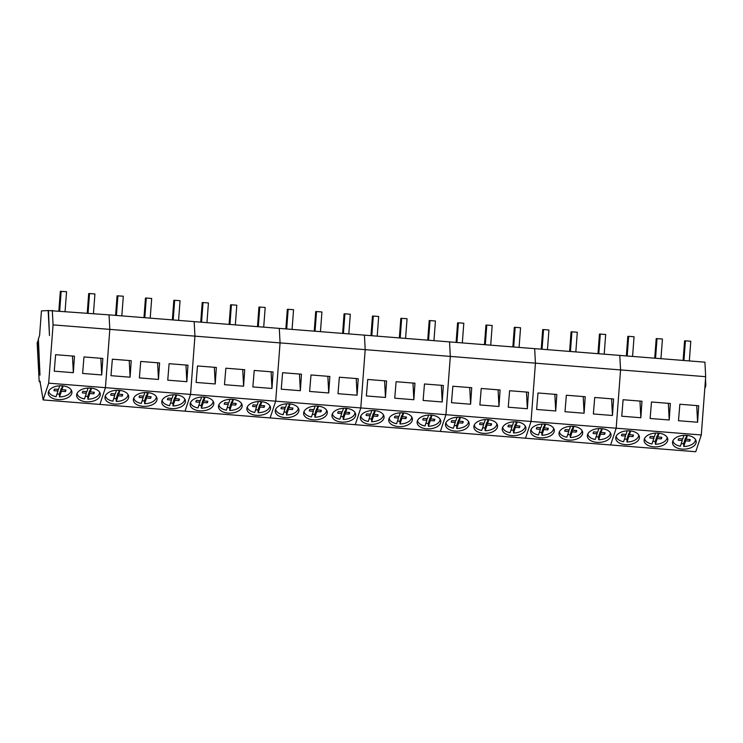 <?xml version="1.0" encoding="UTF-8"?>
<svg xmlns="http://www.w3.org/2000/svg" width="743" height="743" viewBox="0 0 743 743"><rect width="100%" height="100%" fill="white"/><g stroke="black" fill="none" stroke-linecap="round" stroke-linejoin="round"><path stroke-width="1.11" d="M65.078 311.382L66.554 291.702L60.322 291.321L58.855 310.88M59.691 310.955L61.167 291.275M93.451 313.63L94.928 293.959L89.541 293.531L88.696 293.569L87.228 313.137M88.064 313.202L89.541 293.531M121.824 315.886L123.31 296.206L117.078 295.825L115.602 315.385M116.437 315.459L117.914 295.779M150.207 318.134L151.683 298.463L146.287 298.036L145.452 298.073L143.975 317.642M144.811 317.707L146.287 298.036M178.58 320.391L180.057 300.711L174.67 300.283L173.825 300.33L172.357 319.899M173.184 319.964L174.67 300.283M206.953 322.638L208.43 302.968L203.043 302.54L202.198 302.577L200.731 322.146M201.557 322.211L203.043 302.54M235.327 324.895L236.803 305.215L231.417 304.788L230.571 304.834L229.104 324.403M229.94 324.468L231.417 304.788M263.7 327.143L265.186 307.472L259.79 307.045L258.945 307.082L257.477 326.651M258.313 326.716L259.79 307.045M292.073 329.4L293.559 309.729L288.163 309.292L287.327 309.339L285.851 328.908M286.687 328.973L288.163 309.292M320.456 331.647L321.933 311.976L316.537 311.549L315.701 311.586L314.224 331.155M315.06 331.22L316.537 311.549M348.829 333.904L350.306 314.233L344.919 313.797L344.074 313.843L342.607 333.412M343.433 333.477L344.919 313.797M377.203 336.152L378.679 316.481L373.292 316.054L372.447 316.091L370.98 335.66M371.806 335.725L373.292 316.054M405.576 338.409L407.053 318.738L401.666 318.31L400.821 318.348L399.353 337.916M400.189 337.981L401.666 318.31M433.949 340.656L435.435 320.985L430.039 320.558L429.194 320.595L427.727 340.164M428.562 340.229L430.039 320.558M462.322 342.913L463.808 323.242L458.412 322.815L457.577 322.852L456.1 342.421M456.936 342.486L458.412 322.815M490.705 345.161L492.182 325.49L486.786 325.062L485.95 325.1L484.473 344.668M485.309 344.733L486.786 325.062M519.078 347.418L520.555 327.747L515.168 327.319L514.323 327.357L512.856 346.925M513.682 346.99L515.168 327.319M547.452 349.665L548.928 329.994L543.542 329.567L542.696 329.604L541.229 349.173M542.056 349.238L543.542 329.567M575.825 351.922L577.302 332.251L571.915 331.824L571.07 331.861L569.602 351.43M570.438 351.495L571.915 331.824M604.198 354.17L605.684 334.499L600.288 334.071L599.452 334.109L597.976 353.677M598.812 353.742L600.288 334.071M632.572 356.426L634.058 336.755L628.662 336.328L627.826 336.365L626.349 355.934M627.185 355.999L628.662 336.328M660.954 358.683L662.431 339.003L656.199 338.613L654.722 358.182M655.558 358.247L657.035 338.576M689.328 360.931L690.804 341.26L685.418 340.833L684.572 340.87L683.105 360.439M683.931 360.504L685.418 340.833M48.685 391.18L49.187 392.703A11.312 6.585 177 0 0 56.115 396.669L57.991 391.013L54.016 390.688A5.963 3.474 177 0 1 54.007 390.651L54.016 390.688M56.997 394.004A11.312 6.585 177 0 0 59.375 394.124L59.524 396.938A11.312 6.585 177 0 0 71.263 389.982M59.728 385.784L58.53 389.397L54.545 389.091A5.963 3.474 177 0 0 54.007 390.651M63.183 385.896L61.929 389.666L65.913 389.991A5.963 3.474 177 0 1 65.913 390.029A5.963 3.474 177 0 1 65.384 391.589L61.4 391.282L59.524 396.938M59.375 394.124L61.251 388.459L61.4 391.282M61.251 388.459L61.873 388.505M61.929 389.666L62.133 385.803M57.908 389.351L57.991 391.013M65.291 389.936L65.384 391.589M77.058 393.437L77.56 394.96A11.312 6.585 177 0 0 84.488 398.926L86.364 393.261L82.389 392.936A5.963 3.474 177 0 1 82.389 392.908A5.963 3.474 177 0 1 82.919 391.338L86.903 391.654L88.101 388.032M85.371 396.26A11.312 6.585 177 0 0 87.748 396.381L87.897 399.195A11.312 6.585 177 0 0 99.636 392.239M91.556 388.152L90.302 391.923L94.287 392.239A5.963 3.474 177 0 0 94.287 392.239A5.963 3.474 177 0 1 93.757 393.836L89.773 393.53L87.897 399.195M87.748 396.381L89.624 390.716L89.773 393.53M89.624 390.716L90.247 390.762M90.302 391.923L90.507 388.05M86.281 391.598L86.364 393.261M93.664 392.193L93.757 393.836M105.441 395.685A11.312 6.585 177 0 0 105.943 397.208A11.312 6.585 177 0 0 112.862 401.174L114.738 395.517L110.763 395.192A5.963 3.474 177 0 1 110.763 395.155L110.763 395.192M113.753 398.508A11.312 6.585 177 0 0 116.122 398.629L116.27 401.452A11.312 6.585 177 0 0 128.01 394.487M116.475 390.289L115.276 393.901L111.292 393.595A5.963 3.474 177 0 0 110.763 395.155M119.929 390.4L118.685 394.171L122.66 394.496A5.963 3.474 177 0 1 122.66 394.533A5.963 3.474 177 0 1 122.131 396.093L118.146 395.787L116.27 401.452M116.122 398.629L117.998 392.963L118.146 395.787M117.998 392.963L118.62 393.01M118.685 394.171L118.88 390.307M114.654 393.855L114.738 395.517M122.047 394.44L122.131 396.093M133.814 397.942A11.312 6.585 177 0 0 134.316 399.465A11.312 6.585 177 0 0 141.244 403.43L143.12 397.765L139.136 397.44A5.963 3.474 177 0 1 139.136 397.412A5.963 3.474 177 0 1 139.665 395.843L143.65 396.158L144.848 392.536M142.127 400.765A11.312 6.585 177 0 0 144.495 400.886L144.644 403.7A11.312 6.585 177 0 0 156.383 396.743M148.303 392.657L147.058 396.428L151.033 396.743A5.963 3.474 177 0 0 151.033 396.743A5.963 3.474 177 0 1 150.504 398.35L146.52 398.034L144.644 403.7M144.495 400.886L146.371 395.22L146.52 398.034M146.371 395.22L146.993 395.267M147.058 396.428L147.253 392.555M143.028 396.103L143.12 397.765M150.42 396.697L150.504 398.35M162.188 400.189A11.312 6.585 177 0 0 162.689 401.712A11.312 6.585 177 0 0 169.618 405.678L171.494 400.022L167.509 399.697A5.963 3.474 177 0 1 167.509 399.66L167.509 399.697M170.5 403.012A11.312 6.585 177 0 0 172.868 403.133L173.017 405.957A11.312 6.585 177 0 0 184.756 398.991M173.221 394.793L172.023 398.406L168.039 398.099A5.963 3.474 177 0 0 167.509 399.66M176.676 394.914L175.432 398.675L179.407 399A5.963 3.474 177 0 1 179.416 399.037A5.963 3.474 177 0 1 178.877 400.598L174.893 400.291L173.017 405.957M172.868 403.133L174.744 397.468L174.893 400.291M174.744 397.468L175.367 397.514M175.432 398.675L175.627 394.812M171.401 398.359L171.494 400.022M178.794 398.945L178.877 400.598M190.561 402.446A11.312 6.585 177 0 0 191.062 403.969A11.312 6.585 177 0 0 197.991 407.935L199.867 402.269L195.892 401.944A5.963 3.474 177 0 1 195.883 401.917A5.963 3.474 177 0 1 196.421 400.347L200.396 400.663L201.594 397.05M198.873 405.269A11.312 6.585 177 0 0 201.251 405.39L201.399 408.204A11.312 6.585 177 0 0 213.13 401.248M205.049 397.161L203.805 400.932L207.78 401.248A5.963 3.474 177 0 1 207.789 401.285A5.963 3.474 177 0 1 207.251 402.855L203.276 402.539L201.399 408.204M201.251 405.39L203.127 399.725L203.276 402.539M203.127 399.725L203.749 399.771M203.805 400.932L204 397.059M199.783 400.607L199.867 402.269M207.167 401.201L207.251 402.855M218.934 404.694A11.312 6.585 177 0 0 219.436 406.217A11.312 6.585 177 0 0 226.364 410.192L228.24 404.526L224.265 404.201A5.963 3.474 177 0 1 224.265 404.164L224.265 404.201M227.247 407.517A11.312 6.585 177 0 0 229.624 407.638L229.773 410.461A11.312 6.585 177 0 0 241.512 403.505M229.977 399.297L228.779 402.91L224.795 402.604A5.963 3.474 177 0 0 224.265 404.164M233.432 399.418L232.178 403.18L236.163 403.505A5.963 3.474 177 0 1 236.163 403.542A5.963 3.474 177 0 1 235.633 405.102L231.649 404.796L229.773 410.461M229.624 407.638L231.5 401.972L231.649 404.796M231.5 401.972L232.122 402.019M232.178 403.18L232.383 399.316M228.157 402.864L228.24 404.526M235.54 403.458L235.633 405.102M247.308 406.95A11.312 6.585 177 0 0 247.809 408.474A11.312 6.585 177 0 0 254.738 412.439L256.614 406.774L252.639 406.449A5.963 3.474 177 0 1 252.639 406.421A5.963 3.474 177 0 1 253.168 404.851L257.152 405.167L258.35 401.554M255.62 409.774A11.312 6.585 177 0 0 257.997 409.895L258.146 412.709A11.312 6.585 177 0 0 269.885 405.752M261.805 401.666L260.552 405.437L264.536 405.752A5.963 3.474 177 0 0 264.536 405.752A5.963 3.474 177 0 1 264.006 407.359L260.022 407.043L258.146 412.709M257.997 409.895L259.874 404.229L260.022 407.043M259.874 404.229L260.496 404.276M260.552 405.437L260.756 401.564M256.53 405.111L256.614 406.774M263.914 405.706L264.006 407.359M275.69 409.198A11.312 6.585 177 0 0 276.192 410.721A11.312 6.585 177 0 0 283.111 414.696L284.987 409.031L281.012 408.706A5.963 3.474 177 0 1 281.012 408.669L281.012 408.706M284.002 412.021A11.312 6.585 177 0 0 286.371 412.142L286.519 414.966A11.312 6.585 177 0 0 298.259 408.009M286.724 403.802L285.526 407.415L281.541 407.108A5.963 3.474 177 0 0 281.012 408.669M290.179 403.923L288.934 407.684L292.909 408.009A5.963 3.474 177 0 1 292.909 408.046A5.963 3.474 177 0 1 292.38 409.607L288.395 409.3L286.519 414.966M286.371 412.142L288.247 406.477L288.395 409.3M288.247 406.477L288.869 406.523M288.934 407.684L289.129 403.82M284.903 407.368L284.987 409.031M292.296 407.963L292.38 409.607M304.063 411.455A11.312 6.585 177 0 0 304.565 412.978A11.312 6.585 177 0 0 311.493 416.944L313.37 411.278L309.385 410.953A5.963 3.474 177 0 1 309.385 410.925A5.963 3.474 177 0 1 309.915 409.356L313.899 409.672L315.097 406.059M312.376 414.278A11.312 6.585 177 0 0 314.744 414.399L314.893 417.213A11.312 6.585 177 0 0 326.632 410.257M318.552 406.17L317.307 409.941L321.282 410.257A5.963 3.474 177 0 0 321.282 410.257A5.963 3.474 177 0 1 320.753 411.863L316.769 411.548L314.893 417.213M314.744 414.399L316.62 408.734L316.769 411.548M316.62 408.734L317.242 408.78M317.307 409.941L317.502 406.068M313.277 409.616L313.37 411.278M320.67 410.21L320.753 411.863M332.437 413.712A11.312 6.585 177 0 0 332.938 415.226A11.312 6.585 177 0 0 339.867 419.201L341.743 413.535L337.759 413.21A5.963 3.474 177 0 1 337.759 413.173L337.759 413.21M340.749 416.526A11.312 6.585 177 0 0 343.117 416.647L343.266 419.47A11.312 6.585 177 0 0 355.005 412.514M343.47 408.306L342.272 411.919L338.288 411.613A5.963 3.474 177 0 0 337.759 413.173M346.925 408.427L345.681 412.189L349.656 412.514A5.963 3.474 177 0 1 349.665 412.551A5.963 3.474 177 0 1 349.126 414.111L345.142 413.805L343.266 419.47M343.117 416.647L344.993 410.981L345.142 413.805M344.993 410.981L345.616 411.037M345.681 412.189L345.876 408.325M341.65 411.873L341.743 413.535M349.043 412.467L349.126 414.111M360.81 415.959A11.312 6.585 177 0 0 361.312 417.482A11.312 6.585 177 0 0 368.24 421.448L370.116 415.783L366.141 415.467A5.963 3.474 177 0 1 366.132 415.43A5.963 3.474 177 0 1 366.671 413.86L370.646 414.176L371.844 410.563M369.122 418.783A11.312 6.585 177 0 0 371.5 418.903L371.649 421.718A11.312 6.585 177 0 0 383.379 414.761M375.308 410.675L374.054 414.445L378.029 414.761A5.963 3.474 177 0 0 378.029 414.761A5.963 3.474 177 0 1 377.5 416.368L373.525 416.052L371.649 421.718M371.5 418.903L373.376 413.238L373.525 416.052M373.376 413.238L373.998 413.284M374.054 414.445L374.258 410.573M370.033 414.12L370.116 415.783M377.416 414.715L377.5 416.368M389.183 418.216A11.312 6.585 177 0 0 389.685 419.73A11.312 6.585 177 0 0 396.613 423.705L398.489 418.04L394.514 417.715A5.963 3.474 177 0 1 394.514 417.677A5.963 3.474 177 0 1 395.044 416.117L399.028 416.424L400.226 412.811M397.496 421.03A11.312 6.585 177 0 0 399.873 421.151L400.022 423.974A11.312 6.585 177 0 0 411.761 417.018M403.681 412.932L402.427 416.693L406.412 417.018A5.963 3.474 177 0 1 406.412 417.055A5.963 3.474 177 0 1 405.882 418.615L401.898 418.309L400.022 423.974M399.873 421.151L401.749 415.486L401.898 418.309M401.749 415.486L402.372 415.541M402.427 416.693L402.632 412.829M398.406 416.377L398.489 418.04M405.789 416.972L405.882 418.615M417.557 420.464A11.312 6.585 177 0 0 418.058 421.987A11.312 6.585 177 0 0 424.987 425.953L426.863 420.287L422.888 419.971A5.963 3.474 177 0 1 422.888 419.934A5.963 3.474 177 0 1 423.417 418.365L427.401 418.68L428.6 415.068M425.869 423.287A11.312 6.585 177 0 0 428.247 423.408L428.395 426.222A11.312 6.585 177 0 0 440.135 419.266M432.054 415.179L430.801 418.95L434.785 419.266A5.963 3.474 177 0 0 434.785 419.266A5.963 3.474 177 0 1 434.256 420.872L430.271 420.557L428.395 426.222M428.247 423.408L430.123 417.742L430.271 420.557M430.123 417.742L430.745 417.789M430.801 418.95L431.005 415.077M426.779 418.634L426.863 420.287M434.163 419.219L434.256 420.872M445.939 422.721A11.312 6.585 177 0 0 446.441 424.234A11.312 6.585 177 0 0 453.36 428.209L455.245 422.544L451.261 422.219A5.963 3.474 177 0 1 451.261 422.182L451.261 422.219M454.252 425.535A11.312 6.585 177 0 0 456.62 425.655L456.769 428.479A11.312 6.585 177 0 0 468.508 421.522M456.973 417.315L455.775 420.928L451.79 420.622A5.963 3.474 177 0 0 451.261 422.182M460.428 417.436L459.183 421.197L463.158 421.522A5.963 3.474 177 0 1 463.158 421.56A5.963 3.474 177 0 1 462.629 423.12L458.645 422.813L456.769 428.479M456.62 425.655L458.496 419.99L458.645 422.813M458.496 419.99L459.118 420.046M459.183 421.197L459.378 417.334M455.153 420.882L455.245 422.544M462.545 421.476L462.629 423.12M474.313 424.968A11.312 6.585 177 0 0 474.814 426.491A11.312 6.585 177 0 0 481.743 430.457L483.619 424.792L479.634 424.476A5.963 3.474 177 0 1 479.634 424.439A5.963 3.474 177 0 1 480.164 422.869L484.148 423.185L485.346 419.572M482.625 427.792A11.312 6.585 177 0 0 484.993 427.912L485.142 430.726A11.312 6.585 177 0 0 496.881 423.77M488.801 419.684L487.557 423.454L491.532 423.779A5.963 3.474 177 0 0 491.532 423.779A5.963 3.474 177 0 1 491.002 425.377L487.018 425.061L485.142 430.726M484.993 427.912L486.869 422.247L487.018 425.061M486.869 422.247L487.492 422.293M487.557 423.454L487.752 419.581M483.526 423.139L483.619 424.792M490.919 423.724L491.002 425.377M502.686 427.225A11.312 6.585 177 0 0 503.187 428.739A11.312 6.585 177 0 0 510.116 432.714L511.992 427.049L508.008 426.723A5.963 3.474 177 0 1 508.008 426.686L508.008 426.723M510.998 430.039A11.312 6.585 177 0 0 513.367 430.16L513.515 432.983A11.312 6.585 177 0 0 525.255 426.027M513.719 421.82L512.521 425.433L508.546 425.126A5.963 3.474 177 0 0 508.008 426.686M517.174 421.94L515.93 425.702L519.905 426.027A5.963 3.474 177 0 1 519.914 426.064A5.963 3.474 177 0 1 519.376 427.624L515.391 427.318L513.515 432.983M513.367 430.16L515.243 424.494L515.391 427.318M515.243 424.494L515.865 424.55M515.93 425.702L516.125 421.838M511.899 425.386L511.992 427.049M519.292 425.98L519.376 427.624M531.059 429.473A11.312 6.585 177 0 0 531.561 430.996A11.312 6.585 177 0 0 538.489 434.961L540.365 429.296L536.39 428.98A5.963 3.474 177 0 1 536.381 428.943A5.963 3.474 177 0 1 536.92 427.374L540.904 427.689L542.093 424.077M539.372 432.296A11.312 6.585 177 0 0 541.749 432.417L541.898 435.231A11.312 6.585 177 0 0 553.628 428.274M545.557 424.188L544.303 427.959L548.278 428.284A5.963 3.474 177 0 0 548.278 428.284A5.963 3.474 177 0 1 547.749 429.881L543.774 429.565L541.898 435.231M541.749 432.417L543.625 426.751L543.774 429.565M543.625 426.751L544.247 426.798M544.303 427.959L544.508 424.095M540.282 427.643L540.365 429.296M547.665 428.228L547.749 429.881M559.433 431.729A11.312 6.585 177 0 0 559.934 433.243A11.312 6.585 177 0 0 566.863 437.218L568.739 431.553L564.764 431.228A5.963 3.474 177 0 1 564.764 431.191L564.764 431.228M567.745 434.544A11.312 6.585 177 0 0 570.122 434.664L570.271 437.488A11.312 6.585 177 0 0 582.01 430.531M570.475 426.324L569.277 429.937L565.293 429.63A5.963 3.474 177 0 0 564.764 431.191M573.93 426.445L572.677 430.206L576.661 430.531A5.963 3.474 177 0 1 576.661 430.569A5.963 3.474 177 0 1 576.131 432.129L572.147 431.822L570.271 437.488M570.122 434.664L571.999 428.999L572.147 431.822M571.999 428.999L572.621 429.055M572.677 430.206L572.881 426.343M568.655 429.891L568.739 431.553M576.039 430.485L576.131 432.129M587.806 433.977A11.312 6.585 177 0 0 588.307 435.5A11.312 6.585 177 0 0 595.236 439.466L597.112 433.801L593.137 433.485A5.963 3.474 177 0 1 593.137 433.448A5.963 3.474 177 0 1 593.666 431.878L597.651 432.194L598.849 428.581M596.118 436.8A11.312 6.585 177 0 0 598.496 436.921L598.644 439.735A11.312 6.585 177 0 0 610.384 432.779M602.304 428.692L601.05 432.463L605.034 432.788A5.963 3.474 177 0 0 605.034 432.788A5.963 3.474 177 0 1 604.505 434.386L600.52 434.07L598.644 439.735M598.496 436.921L600.372 431.256L600.52 434.07M600.372 431.256L600.994 431.302M601.05 432.463L601.254 428.6M597.028 432.147L597.112 433.801M604.412 432.732L604.505 434.386M616.188 436.234A11.312 6.585 177 0 0 616.69 437.748A11.312 6.585 177 0 0 623.609 441.723L625.495 436.057L621.51 435.732A5.963 3.474 177 0 1 621.51 435.695L621.51 435.732M624.501 439.048A11.312 6.585 177 0 0 626.869 439.169L627.018 441.992A11.312 6.585 177 0 0 638.757 435.036M627.222 430.829L626.024 434.441L622.04 434.135A5.963 3.474 177 0 0 621.51 435.695M630.677 430.949L629.432 434.711L633.408 435.036A5.963 3.474 177 0 1 633.408 435.073A5.963 3.474 177 0 1 632.878 436.633L628.894 436.327L627.018 441.992M626.869 439.169L628.745 433.503L628.894 436.327M628.745 433.503L629.367 433.559M629.432 434.711L629.627 430.847M625.402 434.395L625.495 436.057M632.795 434.989L632.878 436.633M644.562 438.481A11.312 6.585 177 0 0 645.063 440.005A11.312 6.585 177 0 0 651.992 443.97L653.868 438.305L649.884 437.989A5.963 3.474 177 0 1 649.884 437.952A5.963 3.474 177 0 1 650.413 436.382L654.397 436.698L655.595 433.085M652.874 441.305A11.312 6.585 177 0 0 655.242 441.426L655.391 444.24A11.312 6.585 177 0 0 667.13 437.283M659.05 433.197L657.806 436.968L661.781 437.293A5.963 3.474 177 0 0 661.781 437.293A5.963 3.474 177 0 1 661.251 438.89L657.267 438.574L655.391 444.24M655.242 441.426L657.118 435.76L657.267 438.574M657.118 435.76L657.741 435.807M657.806 436.968L658.001 433.104M653.775 436.652L653.868 438.305M661.168 437.237L661.251 438.89M672.935 440.738A11.312 6.585 177 0 0 673.437 442.252A11.312 6.585 177 0 0 680.365 446.227L682.241 440.562L678.257 440.237A5.963 3.474 177 0 1 678.257 440.2L678.257 440.237M681.247 443.552A11.312 6.585 177 0 0 683.616 443.673L683.764 446.497A11.312 6.585 177 0 0 695.504 439.54M683.969 435.333L682.771 438.946L678.796 438.639A5.963 3.474 177 0 0 678.257 440.2M687.424 435.454L686.179 439.215L690.154 439.54A5.963 3.474 177 0 1 690.163 439.577A5.963 3.474 177 0 1 689.625 441.138L685.65 440.831L683.764 446.497M683.616 443.673L685.492 438.017L685.65 440.831M685.492 438.017L686.114 438.064M686.179 439.215L686.374 435.352M682.148 438.899L682.241 440.562M689.541 439.494L689.625 441.138M38.125 339.885L39.983 375.113L38.395 339.049L39.593 335.455L41.441 310.89L48.156 310.565L49.475 335.567L48.481 310.546L109.045 314.865L109.815 329.381L105.432 387.67L99.878 404.424L695.754 451.725L701.299 434.971L616.179 428.209L610.625 444.964L616.179 428.209L531.05 421.457L525.505 438.212L531.05 421.457L445.93 414.696L440.376 431.451L445.93 414.696L360.801 407.944L355.256 424.69L360.801 407.944L275.681 401.183L270.127 417.938L275.681 401.183L190.552 394.422L185.007 411.176L190.552 394.422L105.432 387.67L99.878 404.424L43.131 399.92L39.946 381.205A3.474 0.622 -85.5 0 1 39.528 381.846A3.474 0.622 -85.5 0 1 39.128 380.397L37.15 342.82L38.45 340.043M52.298 310.36L53.059 324.877L109.815 329.381L105.432 387.67L48.676 383.165L43.131 399.92M53.059 324.877L48.676 383.165M54.248 371.175L55.604 354.69L74.467 356.185L73.343 372.689L54.248 371.175M82.622 373.432L83.978 356.937L102.84 358.442L101.717 374.946L82.622 373.432M52.512 398.276A11.869 6.91 177 0 0 65.282 398.722A11.869 6.91 177 0 0 71.932 392.063A11.869 6.91 177 0 0 67.659 387.103A11.869 6.91 177 0 0 54.889 386.648A11.869 6.91 177 0 0 48.239 393.307A11.869 6.91 177 0 0 52.512 398.276M80.885 400.523A11.869 6.91 177 0 0 93.664 400.979A11.869 6.91 177 0 0 100.305 394.31A11.869 6.91 177 0 0 96.033 389.351A11.869 6.91 177 0 0 83.262 388.905A11.869 6.91 177 0 0 76.613 395.564A11.869 6.91 177 0 0 80.885 400.523M72.461 356.027L73.343 372.689M100.844 358.275L101.717 374.946M705.683 376.682L704.921 362.166L619.792 355.414L620.563 369.921L619.792 355.414L534.672 348.653L535.434 363.169L534.672 348.653L449.543 341.901L450.314 356.408L449.543 341.901L364.423 335.139L365.184 349.656L364.423 335.139L279.294 328.387L280.065 342.894L279.294 328.387L194.174 321.626L194.935 336.133L194.174 321.626L109.045 314.865L109.815 329.381L194.935 336.133L190.552 394.422L194.935 336.133L280.065 342.894L275.681 401.183L280.065 342.894L365.184 349.656L360.801 407.944L365.184 349.656L450.314 356.408L445.93 414.696L450.314 356.408L535.434 363.169L531.05 421.457L535.434 363.169L620.563 369.921L616.179 428.209L620.563 369.921L705.683 376.682L701.299 434.971M109.258 402.78A11.869 6.91 177 0 0 122.038 403.226A11.869 6.91 177 0 0 128.688 396.567A11.869 6.91 177 0 0 124.406 391.607A11.869 6.91 177 0 0 111.636 391.152A11.869 6.91 177 0 0 104.986 397.821A11.869 6.91 177 0 0 109.258 402.78M137.631 405.028A11.869 6.91 177 0 0 150.411 405.483A11.869 6.91 177 0 0 157.061 398.815A11.869 6.91 177 0 0 152.789 393.855A11.869 6.91 177 0 0 140.009 393.409A11.869 6.91 177 0 0 133.359 400.068A11.869 6.91 177 0 0 137.631 405.028M166.014 407.285A11.869 6.91 177 0 0 178.784 407.731A11.869 6.91 177 0 0 185.434 401.071A11.869 6.91 177 0 0 181.162 396.112A11.869 6.91 177 0 0 168.382 395.657A11.869 6.91 177 0 0 161.733 402.325A11.869 6.91 177 0 0 166.014 407.285M110.995 375.679L112.351 359.194L131.223 360.689L130.09 377.193L110.995 375.679M139.378 377.936L140.733 361.442L159.596 362.946L158.473 379.45L139.378 377.936M167.751 380.184L169.107 363.699L187.97 365.194L186.846 381.698L167.751 380.184M129.217 360.531L130.09 377.193M157.59 362.788L158.473 379.45M185.964 365.036L186.846 381.698M194.387 409.532A11.869 6.91 177 0 0 207.158 409.987A11.869 6.91 177 0 0 213.808 403.328A11.869 6.91 177 0 0 209.535 398.359A11.869 6.91 177 0 0 196.756 397.914A11.869 6.91 177 0 0 190.115 404.573A11.869 6.91 177 0 0 194.387 409.532M222.761 411.789A11.869 6.91 177 0 0 235.531 412.235A11.869 6.91 177 0 0 242.181 405.576A11.869 6.91 177 0 0 237.909 400.616A11.869 6.91 177 0 0 225.138 400.161A11.869 6.91 177 0 0 218.488 406.83A11.869 6.91 177 0 0 222.761 411.789M251.134 414.037A11.869 6.91 177 0 0 263.914 414.492A11.869 6.91 177 0 0 270.554 407.833A11.869 6.91 177 0 0 266.282 402.864A11.869 6.91 177 0 0 253.512 402.418A11.869 6.91 177 0 0 246.862 409.077A11.869 6.91 177 0 0 251.134 414.037M196.124 382.441L197.48 365.946L216.343 367.451L215.219 383.955L196.124 382.441M224.497 384.688L225.853 368.203L244.716 369.698L243.593 386.202L224.497 384.688M252.871 386.945L254.227 370.451L273.09 371.955L271.966 388.459L252.871 386.945M214.337 367.293L215.219 383.955M242.72 369.54L243.593 386.202M271.093 371.797L271.966 388.459M279.507 416.294A11.869 6.91 177 0 0 292.287 416.739A11.869 6.91 177 0 0 298.937 410.08A11.869 6.91 177 0 0 294.655 405.121A11.869 6.91 177 0 0 281.885 404.666A11.869 6.91 177 0 0 275.235 411.334A11.869 6.91 177 0 0 279.507 416.294M307.881 418.541A11.869 6.91 177 0 0 320.66 418.996A11.869 6.91 177 0 0 327.31 412.337A11.869 6.91 177 0 0 323.038 407.368A11.869 6.91 177 0 0 310.258 406.923A11.869 6.91 177 0 0 303.608 413.582A11.869 6.91 177 0 0 307.881 418.541M336.263 420.798A11.869 6.91 177 0 0 349.034 421.244A11.869 6.91 177 0 0 355.683 414.585A11.869 6.91 177 0 0 351.411 409.625A11.869 6.91 177 0 0 338.632 409.17A11.869 6.91 177 0 0 331.982 415.839A11.869 6.91 177 0 0 336.263 420.798M281.244 389.193L282.6 372.707L301.472 374.203L300.348 390.707L281.244 389.193M309.627 391.45L310.983 374.964L329.846 376.46L328.722 392.963L309.627 391.45M338 393.697L339.356 377.212L358.219 378.707L357.095 395.211L338 393.697M299.466 374.045L300.348 390.707M327.839 376.302L328.722 392.963M356.213 378.549L357.095 395.211M364.637 423.046A11.869 6.91 177 0 0 377.407 423.501A11.869 6.91 177 0 0 384.057 416.842A11.869 6.91 177 0 0 379.784 411.873A11.869 6.91 177 0 0 367.005 411.427A11.869 6.91 177 0 0 360.364 418.086A11.869 6.91 177 0 0 364.637 423.046M393.01 425.302A11.869 6.91 177 0 0 405.789 425.748A11.869 6.91 177 0 0 412.43 419.089A11.869 6.91 177 0 0 408.158 414.13A11.869 6.91 177 0 0 395.387 413.675A11.869 6.91 177 0 0 388.738 420.343A11.869 6.91 177 0 0 393.01 425.302M421.383 427.55A11.869 6.91 177 0 0 434.163 428.005A11.869 6.91 177 0 0 440.813 421.346A11.869 6.91 177 0 0 436.531 416.386A11.869 6.91 177 0 0 423.761 415.931A11.869 6.91 177 0 0 417.111 422.591A11.869 6.91 177 0 0 421.383 427.55M366.373 395.954L367.729 379.469L386.592 380.964L385.468 397.468L366.373 395.954M394.747 398.202L396.103 381.716L414.966 383.212L413.842 399.725L394.747 398.202M423.12 400.458L424.476 383.973L443.339 385.468L442.215 401.972L423.12 400.458M384.586 380.806L385.468 397.468M412.969 383.054L413.842 399.725M441.342 385.311L442.215 401.972M449.756 429.807A11.869 6.91 177 0 0 462.536 430.253A11.869 6.91 177 0 0 469.186 423.594A11.869 6.91 177 0 0 464.914 418.634A11.869 6.91 177 0 0 452.134 418.179A11.869 6.91 177 0 0 445.484 424.847A11.869 6.91 177 0 0 449.756 429.807M478.13 432.054A11.869 6.91 177 0 0 490.909 432.51A11.869 6.91 177 0 0 497.559 425.85A11.869 6.91 177 0 0 493.287 420.891A11.869 6.91 177 0 0 480.507 420.436A11.869 6.91 177 0 0 473.858 427.095A11.869 6.91 177 0 0 478.13 432.054M506.512 434.311A11.869 6.91 177 0 0 519.283 434.757A11.869 6.91 177 0 0 525.933 428.098A11.869 6.91 177 0 0 521.66 423.139A11.869 6.91 177 0 0 508.881 422.693A11.869 6.91 177 0 0 502.231 429.352A11.869 6.91 177 0 0 506.512 434.311M451.493 402.706L452.858 386.221L471.721 387.716L470.598 404.229L451.493 402.706M479.876 404.963L481.232 388.478L500.095 389.973L498.971 406.477L479.876 404.963M508.249 407.21L509.605 390.725L528.468 392.22L527.344 408.734L508.249 407.21M469.715 387.558L470.598 404.229M498.089 389.815L498.971 406.477M526.462 392.063L527.344 408.734M534.886 436.559A11.869 6.91 177 0 0 547.656 437.014A11.869 6.91 177 0 0 554.306 430.355A11.869 6.91 177 0 0 550.034 425.395A11.869 6.91 177 0 0 537.254 424.94A11.869 6.91 177 0 0 530.613 431.599A11.869 6.91 177 0 0 534.886 436.559M563.259 438.816A11.869 6.91 177 0 0 576.039 439.262A11.869 6.91 177 0 0 582.679 432.602A11.869 6.91 177 0 0 578.407 427.643A11.869 6.91 177 0 0 565.637 427.197A11.869 6.91 177 0 0 558.987 433.856A11.869 6.91 177 0 0 563.259 438.816M591.632 441.063A11.869 6.91 177 0 0 604.412 441.518A11.869 6.91 177 0 0 611.062 434.859A11.869 6.91 177 0 0 606.78 429.9A11.869 6.91 177 0 0 594.01 429.445A11.869 6.91 177 0 0 587.36 436.104A11.869 6.91 177 0 0 591.632 441.063M536.622 409.467L537.978 392.982L556.841 394.477L555.718 410.981L536.622 409.467M564.996 411.715L566.352 395.23L585.215 396.725L584.091 413.238L564.996 411.715M593.369 413.972L594.725 397.486L613.588 398.982L612.464 415.486L593.369 413.972M554.835 394.319L555.718 410.981M583.218 396.567L584.091 413.238M611.591 398.824L612.464 415.486M620.006 443.32A11.869 6.91 177 0 0 632.785 443.775A11.869 6.91 177 0 0 639.435 437.107A11.869 6.91 177 0 0 635.163 432.147A11.869 6.91 177 0 0 622.383 431.702A11.869 6.91 177 0 0 615.733 438.361A11.869 6.91 177 0 0 620.006 443.32M648.388 445.568A11.869 6.91 177 0 0 661.159 446.023A11.869 6.91 177 0 0 667.808 439.364A11.869 6.91 177 0 0 663.536 434.404A11.869 6.91 177 0 0 650.757 433.949A11.869 6.91 177 0 0 644.107 440.608A11.869 6.91 177 0 0 648.388 445.568M676.762 447.825A11.869 6.91 177 0 0 689.532 448.28A11.869 6.91 177 0 0 696.182 441.611A11.869 6.91 177 0 0 691.909 436.652A11.869 6.91 177 0 0 679.13 436.206A11.869 6.91 177 0 0 672.489 442.865A11.869 6.91 177 0 0 676.762 447.825M621.752 416.219L623.108 399.734L641.971 401.229L640.847 417.742L621.752 416.219M650.125 418.476L651.481 401.991L670.344 403.486L669.22 419.99L650.125 418.476M678.498 420.724L679.854 404.238L698.717 405.734L697.593 422.247L678.498 420.724M639.964 401.071L640.847 417.742M668.338 403.328L669.22 419.99M696.711 405.576L697.593 422.247M704.996 385.914L705.85 385.719L705.506 379.125M705.85 385.719L704.782 388.645M40.382 381.921L39.528 381.846"/></g></svg>
